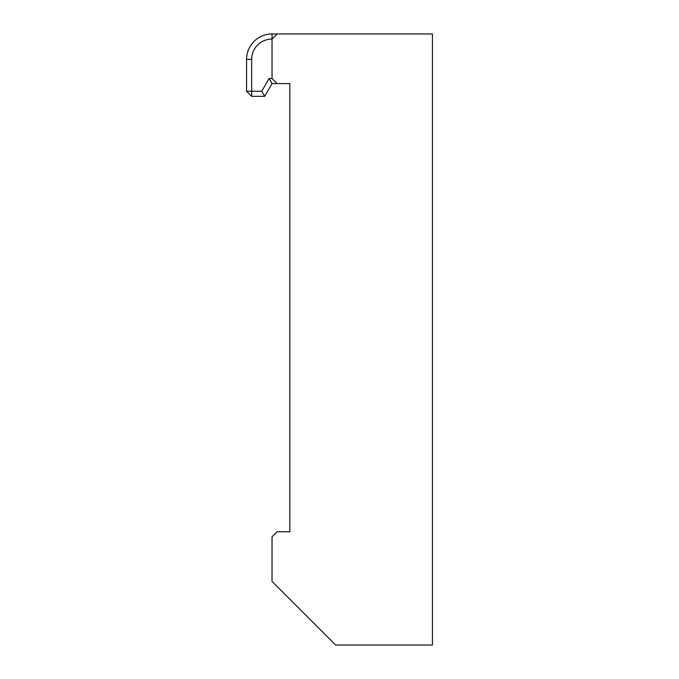 <?xml version="1.0" encoding="UTF-8"?>
<svg xmlns="http://www.w3.org/2000/svg" width="679" height="679" viewBox="0 0 679 679"><rect width="100%" height="100%" fill="white"/><g stroke="black" fill="none" stroke-linecap="round" stroke-linejoin="round"><path stroke-width="1.02" d="M251.654 59.413L251.654 91.241L246.562 91.241L246.562 59.413L251.654 59.413A20.37 20.37 0 0 1 272.024 39.042L272.024 78.509L277.117 83.602L272.024 83.602L264.674 96.333L251.654 96.333L251.654 91.241L261.738 91.241L269.088 78.509L272.024 78.509M289.848 531.742L289.848 83.602L289.848 531.742L277.117 531.742L272.024 536.834L272.024 581.394L335.681 645.05L432.438 645.05L432.438 33.95L272.024 33.95L272.024 39.042L277.117 33.95M289.848 83.602L277.117 83.602M246.562 59.413A25.462 25.462 0 0 1 272.024 33.95M269.088 78.509L272.024 83.602M264.674 96.333L261.738 91.241M251.654 96.333L246.562 91.241"/></g></svg>
